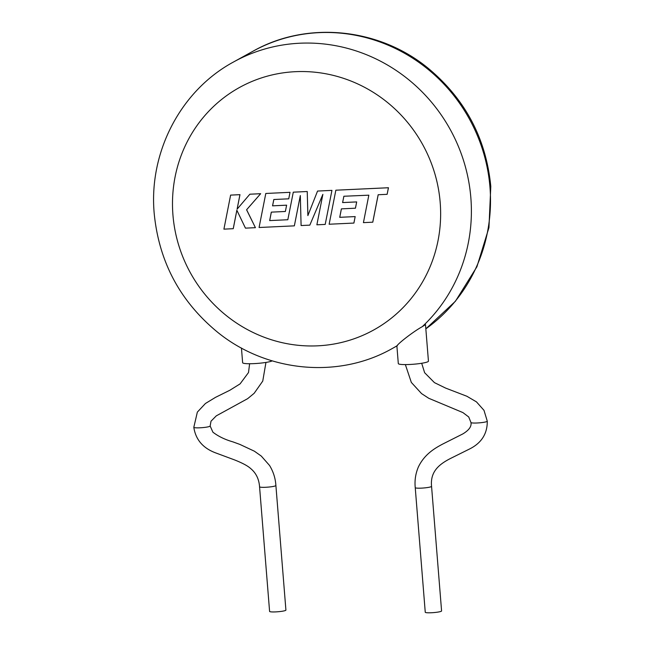 <?xml version="1.0" encoding="UTF-8"?>
<svg xmlns="http://www.w3.org/2000/svg" width="645" height="645" viewBox="0 0 645 645"><rect width="100%" height="100%" fill="white"/><g stroke="black" fill="none" stroke-linecap="round" stroke-linejoin="round"><path stroke-width="0.97" d="M421.693 363.272L424.62 372.697L434.448 382.638L445.622 388.088L466.875 396.256L476.478 401.891L483.992 410.341L487.281 421.185A8.191 1.008 175.4 0 1 477.05 422.991A8.191 1.008 175.4 0 1 470.955 422.507A8.191 1.008 175.4 0 1 470.955 422.499C471.721 426.426 468.988 430.239 462.747 433.964L442.744 444.042C435.319 447.993 424.628 453.959 418.412 466.899C415.582 473.503 414.525 480.412 415.235 487.636L425.257 612.258A8.191 1.016 175.4 0 0 431.352 612.75A8.191 1.016 175.4 0 0 441.583 610.952L431.561 486.338A8.191 1.016 175.4 0 1 431.561 486.338A8.191 1.016 175.4 0 1 421.322 488.136A8.191 1.016 175.4 0 1 415.235 487.636M396.877 345.881L398.304 363.578A15.117 1.87 -4.6 0 0 411.518 364.377A15.117 1.87 -4.6 0 0 427.949 361.692A15.117 1.87 -4.6 0 0 428.441 361.16L425.498 324.62L422.249 326.684C413.671 331.393 398.715 342.955 397.038 345.76L397.393 345.615M265.95 362.425L262.757 381.074L254.17 393.289L247.672 398.65L216.293 415.848L211.012 421.193L210.141 425.998A8.191 1.016 175.4 0 1 199.902 427.804A8.191 1.016 175.4 0 1 193.814 427.312A8.191 1.016 175.4 0 1 193.814 427.304C195.693 439.801 203.175 448.412 216.277 453.121L234.409 459.853C242.399 463.005 247.833 465.916 250.72 468.593C256.073 473.051 259.016 479.122 259.564 486.79A8.191 1.008 175.4 0 0 259.564 486.798L269.594 611.412A8.191 1.008 175.4 0 0 275.681 611.895A8.191 1.008 175.4 0 0 285.912 610.089L275.891 485.475A8.191 1.008 175.4 0 1 265.651 487.281A8.191 1.008 175.4 0 1 259.564 486.798M241.448 348.026L242.633 362.724A15.117 1.87 -4.6 0 0 253.872 363.627A15.117 1.87 -4.6 0 0 272.206 360.878M233.224 228.709L236.852 210.23L245.455 228.136L255.42 227.677L246.583 209.778L260.636 193.71L249.857 194.209L237.094 209.19L239.94 194.677L230.62 195.104L223.912 229.144L233.256 228.693L236.868 210.27M230.62 195.104L239.972 194.653L237.126 209.141M255.42 227.677L246.616 209.754L260.669 193.694L249.857 194.209M287.823 219.743L269.666 220.59L271.319 212.132L285.372 211.479L286.598 205.191L272.545 205.844L273.811 199.515L288.734 198.821L290.024 192.323L265.796 193.468L259.072 227.5L294.354 225.855L300.32 195.556L301.094 225.54L309.826 225.137L322.871 194.363L316.872 224.807L325.201 224.42L331.941 190.372L317.55 191.057L307.875 215.599L307.238 191.517L293.29 192.17L287.823 219.743L269.699 220.574L271.343 212.132M331.909 190.388L317.55 191.057M307.907 215.519L307.238 191.517L293.257 192.186M285.372 211.479L286.63 205.174L272.577 205.828L273.843 199.515M288.734 198.821L290.024 192.323L265.796 193.468M294.354 225.855L300.32 195.685M309.826 225.137L322.847 194.468M325.201 224.42L331.941 190.372M372.754 222.203L378.163 194.742L387.129 194.322L388.427 187.751L335.851 190.202L329.135 224.234L353.911 223.065L355.169 216.591L339.722 217.325L341.374 208.867L355.451 208.198L356.685 201.909L342.632 202.562L343.866 196.249L368.835 195.177L363.425 222.638L372.786 222.186L378.196 194.742M387.129 194.322L388.459 187.735L335.851 190.202M353.879 223.081L355.169 216.591L339.754 217.309L341.399 208.867M355.419 208.214L356.685 201.909M356.653 201.925L342.6 202.578L343.898 196.249M489.974 187.292A163.782 156.791 -118.9 0 0 252.784 51.334C306.552 20.713 378.542 27.695 427.708 67.878C465.037 98.733 486.064 138.24 490.797 186.405L488.95 227.637L476.905 266.78L455.41 301.271L425.837 328.845A163.782 156.791 -118.9 0 0 489.974 187.292M397.038 345.76A163.782 156.791 61.1 0 1 392.216 348.542C338.673 379.026 267.078 372.262 217.929 332.506C180.221 301.626 158.976 261.951 154.203 213.479C148.568 152.139 180.785 90.365 233.667 61.912A163.782 156.791 61.1 0 1 470.858 197.862A163.782 156.791 61.1 0 1 422.249 326.684M440.188 202.522A138.586 132.668 -118.9 0 0 295.539 71.676A138.586 132.668 -118.9 0 0 172.941 214.978A138.586 132.668 -118.9 0 0 317.598 345.833A138.586 132.668 -118.9 0 0 440.188 202.522M487.281 421.185C487.378 433.843 481.396 443.147 469.334 449.105L450.887 458.272C439.318 464.126 430.078 471.439 431.561 486.33M210.141 425.998L212.915 432.198C218.389 436.399 225.041 439.616 232.869 441.857L239.843 444.397L254.412 451.21L261.306 456.096L269.562 465.48C273.327 471.648 275.431 478.308 275.891 485.475M233.667 61.912L252.784 51.334M392.216 348.542L396.885 345.962M249.623 363.74L248.502 372.544L240.085 383.88L229.894 390.233L215.543 397.336L205.441 403.488L197.354 412.099L193.814 427.304M405.366 364.594L411.333 382.429L421.564 393.603L428.756 398.288L462.908 412.582L468.73 416.976L470.955 422.499"/></g></svg>
